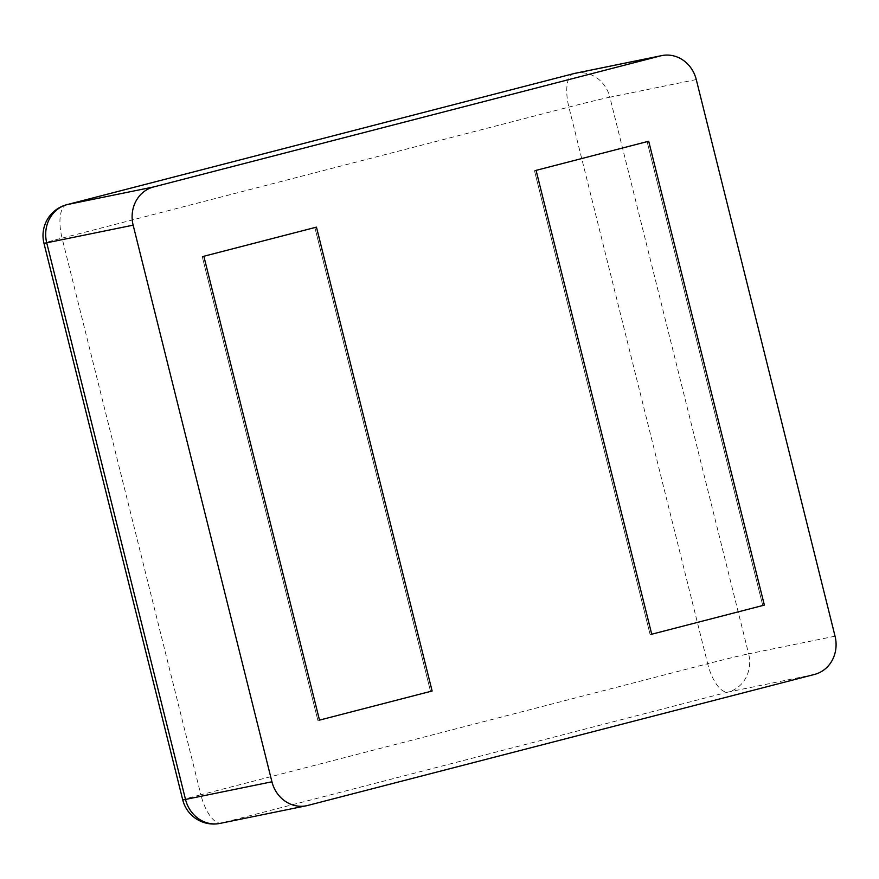 <?xml version="1.0" encoding="UTF-8"?>
<svg xmlns="http://www.w3.org/2000/svg" width="879" height="879" viewBox="0 0 879 879"><rect width="100%" height="100%" fill="white"/><g stroke="black" fill="none" stroke-linecap="round" stroke-linejoin="round"><path stroke-width="0.66" stroke-dasharray="4.39 3.3" d="M764.356 605.104L762.752 605.422L647.098 141.563L534.476 170.68L536.08 170.361L534.476 170.68L650.13 634.55L534.476 170.68L648.702 141.233L647.098 141.563L762.752 605.422L650.13 634.55L764.356 605.104M432.116 691.004L430.512 691.333L314.858 227.463L202.236 256.591L203.84 256.261L202.236 256.591L317.89 720.45L202.236 256.591L314.858 227.463L316.462 227.145L314.858 227.463L430.512 691.333L317.89 720.45L432.116 691.004M835.05 636.198L748.633 653.833L609.85 97.206A31.875 0.615 -14 0 0 568.889 107.095L62.079 238.132L200.862 794.77L707.672 663.733L568.889 107.095A31.875 13.053 -104.5 0 1 573.449 73.693M696.267 79.56L609.85 97.206A31.875 29.073 78.5 0 0 575.316 73.254M814.602 674.402L728.186 692.048A31.875 29.073 78.5 0 0 748.633 653.833A31.875 0.615 -14 0 0 707.672 663.733A31.875 13.053 75.5 0 0 728.186 692.048L221.376 823.085A31.875 13.053 75.5 0 1 200.862 794.77A31.875 0.615 166 0 0 182.733 799.868M307.793 805.439L221.376 823.085A31.875 29.073 78.5 0 1 220.036 823.392M66.903 204.664A31.875 13.053 -104.5 0 0 62.079 238.132A31.875 0.615 166 0 0 43.95 243.23"/><path stroke-width="1.32" d="M835.05 636.198L696.267 79.56A31.875 29.073 78.5 0 0 661.733 55.608A31.875 29.073 78.5 0 0 660.404 55.915L153.594 186.952L67.167 204.598A31.875 29.073 78.5 0 0 46.719 242.802L185.513 799.44A31.875 29.073 78.5 0 0 220.036 823.392L306.463 805.746A31.875 29.073 78.5 0 0 307.793 805.439L814.602 674.402A31.875 29.073 -101.5 0 0 835.05 636.198M153.594 186.952A31.875 29.073 -101.5 0 0 133.147 225.167L271.93 781.794A31.875 29.073 78.5 0 0 306.463 805.746M764.356 605.104L648.702 141.233L536.08 170.361L651.735 634.22L536.08 170.361L648.702 141.233L764.356 605.104L651.735 634.22L764.356 605.104M432.116 691.004L316.462 227.145L203.84 256.261L319.495 720.121L203.84 256.261L316.462 227.145L432.116 691.004L319.495 720.121L432.116 691.004M661.733 55.608L575.316 73.254A31.875 29.073 78.5 0 0 573.976 73.561A31.875 13.053 -104.5 0 0 573.712 73.627A31.875 13.053 -104.5 0 0 573.449 73.693M660.404 55.915L573.976 73.561L67.167 204.598A31.875 13.053 -104.5 0 0 66.903 204.664A31.875 31.875 0 0 0 43.95 243.23L182.733 799.868A31.875 31.875 0 0 0 220.036 823.392M271.93 781.794L185.513 799.44A31.875 0.615 166 0 1 182.733 799.868M133.147 225.167L46.719 242.802A31.875 0.615 166 0 1 43.95 243.23M575.316 73.254A31.875 31.875 0 0 0 573.712 73.627L66.903 204.664"/></g></svg>
